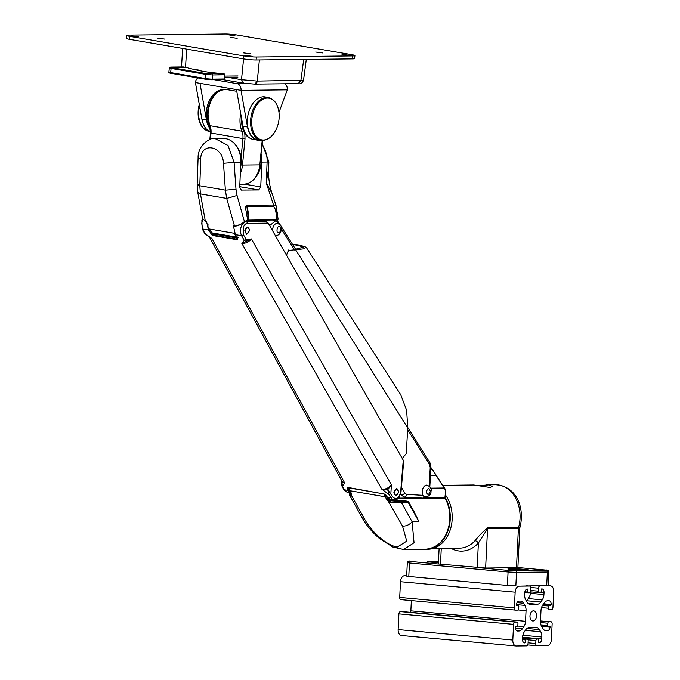 <?xml version="1.0" encoding="UTF-8"?>
<svg xmlns="http://www.w3.org/2000/svg" width="680" height="680" viewBox="0 0 680 680"><rect width="100%" height="100%" fill="white"/><g stroke="black" fill="none" stroke-linecap="round" stroke-linejoin="round"><path stroke-width="1.02" d="M511.598 569.517A10.353 0.518 2.8 0 0 522.606 570.129A10.353 0.518 2.8 0 0 528.59 569.95A10.353 0.518 2.8 0 0 524.9 569.373A10.353 0.518 2.8 0 0 513.902 568.76A10.353 0.518 2.8 0 0 507.917 568.939A10.353 0.518 2.8 0 0 511.598 569.517M438.464 561.62A10.353 0.518 2.8 0 0 427.644 561.612A10.353 0.518 2.8 0 0 431.332 562.19A10.353 0.518 2.8 0 0 438.413 562.658M519.299 586.152L529.414 586.033A2.252 1.445 -84.8 0 1 529.516 586.041A2.252 1.445 -84.8 0 1 530.757 588.268L530.604 591.26A1.496 0.96 -84.8 0 1 529.567 592.764L528.122 592.781A0.748 0.484 -84.8 0 1 527.68 592.042L527.79 589.721A0.671 0.433 95.2 0 0 527.391 589.05L527.34 589.05A3.748 2.405 95.2 0 0 524.748 592.815L524.654 594.779A7.497 4.803 95.2 0 0 525.81 600.049L527.093 602.191A7.497 4.803 95.2 0 0 530.077 604.333A7.497 4.803 95.2 0 0 530.391 604.341L537.251 604.265A7.497 4.803 95.2 0 0 540.77 602.038L542.266 599.862A7.497 4.803 95.2 0 0 543.932 594.558L544.034 592.603A3.748 2.405 95.2 0 0 541.96 588.897A3.748 2.405 95.2 0 0 541.807 588.888L541.756 588.888A0.671 0.433 95.2 0 0 541.288 589.568L541.178 591.88A0.748 0.484 -84.8 0 1 540.659 592.637L539.215 592.654A1.496 0.96 -84.8 0 1 539.146 592.654A1.496 0.96 -84.8 0 1 538.322 591.167L538.466 588.174A2.252 1.445 -84.8 0 1 540.022 585.913L550.145 585.803A6.001 3.842 -84.8 0 1 550.4 585.812A6.001 3.842 -84.8 0 1 553.707 591.744L552.942 607.452A2.252 1.445 -84.8 0 1 551.387 609.713L549.457 609.739A1.496 0.96 -84.8 0 1 549.389 609.731A1.496 0.96 -84.8 0 1 548.564 608.251L548.675 606.008A0.748 0.484 -84.8 0 1 549.193 605.251L550.689 605.234A0.671 0.433 95.2 0 0 551.157 604.554L551.157 604.486A3.748 2.405 95.2 0 0 549.091 600.771A3.748 2.405 95.2 0 0 548.93 600.771L547.672 600.78A7.497 4.803 95.2 0 0 544.153 603.015L542.657 605.183A7.497 4.803 95.2 0 0 540.991 610.495L540.464 621.137A7.497 4.803 95.2 0 0 541.62 626.416L542.904 628.558A7.497 4.803 95.2 0 0 545.895 630.692A7.497 4.803 95.2 0 0 546.21 630.708L547.468 630.692A3.748 2.405 95.2 0 0 550.06 626.926L550.06 626.85A0.671 0.433 95.2 0 0 549.661 626.178L548.173 626.195A0.748 0.484 -84.8 0 1 547.723 625.456L547.833 623.212A1.496 0.96 -84.8 0 1 548.87 621.707L550.8 621.682A2.252 1.445 -84.8 0 1 550.894 621.69A2.252 1.445 -84.8 0 1 552.135 623.909L551.369 639.625A6.001 3.842 -84.8 0 1 547.221 645.652L537.098 645.762A2.252 1.445 -84.8 0 1 537.005 645.762A2.252 1.445 -84.8 0 1 535.755 643.535L535.908 640.543A1.496 0.96 -84.8 0 1 536.945 639.038L538.39 639.021A0.748 0.484 -84.8 0 1 538.832 639.761L538.721 642.082A0.671 0.433 95.2 0 0 539.096 642.753L539.172 642.753A3.748 2.405 95.2 0 0 541.764 638.979L541.858 637.024A7.497 4.803 95.2 0 0 540.702 631.754L539.418 629.612A7.497 4.803 95.2 0 0 536.435 627.47A7.497 4.803 95.2 0 0 536.12 627.462L529.261 627.538A7.497 4.803 95.2 0 0 525.742 629.765L524.246 631.941A7.497 4.803 95.2 0 0 522.58 637.245L522.478 639.2A3.748 2.405 95.2 0 0 524.552 642.906A3.748 2.405 95.2 0 0 524.705 642.914L524.756 642.914A0.671 0.433 95.2 0 0 525.223 642.235L525.334 639.914A0.748 0.484 -84.8 0 1 525.852 639.166L527.306 639.149A1.496 0.96 -84.8 0 1 527.365 639.149A1.496 0.96 -84.8 0 1 528.19 640.628L528.045 643.629A2.252 1.445 -84.8 0 1 526.49 645.881L516.366 646A6.001 3.842 -84.8 0 1 516.111 645.991A6.001 3.842 -84.8 0 1 512.805 640.058L513.57 624.351A2.252 1.445 -84.8 0 1 515.125 622.09L517.055 622.064A1.496 0.96 -84.8 0 1 517.123 622.072A1.496 0.96 -84.8 0 1 517.947 623.552L517.837 625.795A0.748 0.484 -84.8 0 1 517.318 626.552L515.822 626.569A0.671 0.433 95.2 0 0 515.355 627.24L515.355 627.317A3.748 2.405 95.2 0 0 517.42 631.023A3.748 2.405 95.2 0 0 517.582 631.031L518.84 631.014A7.497 4.803 95.2 0 0 522.359 628.788L523.855 626.611A7.497 4.803 95.2 0 0 525.521 621.308L526.048 610.665A7.497 4.803 95.2 0 0 524.892 605.387L523.608 603.245A7.497 4.803 95.2 0 0 520.625 601.103A7.497 4.803 95.2 0 0 520.302 601.094L519.044 601.111A3.748 2.405 95.2 0 0 516.452 604.877L516.452 604.953A0.671 0.433 95.2 0 0 516.851 605.616L518.347 605.6A0.748 0.484 -84.8 0 1 518.789 606.347L518.678 608.591A1.496 0.96 -84.8 0 1 517.641 610.096L515.712 610.121A2.252 1.445 -84.8 0 1 515.619 610.113A2.252 1.445 -84.8 0 1 514.377 607.886L515.142 592.178A6.001 3.842 -84.8 0 1 519.299 586.152L546.703 585.488L547.366 572.024L516.511 572.373L515.856 585.837L507.416 585.463L508.07 571.999L409.453 562.998L408.791 576.462L507.416 585.463M408.791 576.462L406.657 576.121L407.32 562.658L409.453 562.998A1.496 0.96 -84.8 0 1 410.49 561.485L438.413 564.034M481.177 567.936L509.108 570.486A1.496 0.96 -84.8 0 0 508.07 571.999L516.511 572.373A1.496 1.147 -90.7 0 0 515.44 570.766L546.287 570.418A1.496 1.147 -90.7 0 1 547.366 572.024L548.769 571.897L548.114 585.361L546.703 585.488L550.145 585.803M442.833 485.333L473.713 484.985L489.897 487.45L492.354 486.506L488.716 484.908L478.881 485.571M487.688 527.85A3 2.295 89.3 0 0 487.552 528.708L485.622 568.046L516.477 567.698L518.398 528.36L487.552 528.708L478.388 543.023A3 1.488 42.2 0 0 474.971 540.744C478.992 535.67 483.233 531.369 487.688 527.85L518.542 527.493A31.501 24.131 -90.7 0 0 497.496 484.806A31.501 24.131 -90.7 0 0 495.601 484.738L486.633 484.831M485.622 568.046L438.353 563.983L439.118 548.377M519.809 528.233L520.005 527.017A6.001 1.411 16.1 0 1 518.542 527.493A3 2.295 89.3 0 0 518.398 528.36L519.809 528.233L517.88 567.571L516.477 567.698M536.537 615.867A5.1 3.264 -84.8 0 1 532.797 620.976A5.1 3.264 -84.8 0 1 529.975 615.935A5.1 3.264 -84.8 0 1 533.723 610.818A5.1 3.264 -84.8 0 1 536.537 615.867M401.693 635.537A6.001 3.842 -84.8 0 1 401.447 635.519A6.001 3.842 -84.8 0 1 398.131 629.595L398.905 613.879A2.252 1.445 -84.8 0 1 400.46 611.617L402.381 611.601A1.496 0.96 -84.8 0 1 402.45 611.601A1.496 0.96 -84.8 0 1 402.509 611.609M410.677 612.348A7.497 4.803 95.2 0 0 410.856 610.844L411.357 600.593M515.525 610.104L401.038 599.649A2.252 1.445 -84.8 0 1 400.945 599.649A2.252 1.445 -84.8 0 1 399.704 597.423L400.477 581.715A6.001 3.842 -84.8 0 1 404.625 575.679L406.683 575.663M438.438 562.139A9.002 0.451 2.8 0 0 429.488 562.003M438.43 562.335L433.339 562.36M526.711 570.154A9.002 0.451 2.8 0 0 524.016 569.823A9.002 0.451 2.8 0 0 509.762 569.33M522.716 570.129L513.604 569.687M526.405 601.043A22.499 14.416 95.2 0 0 531.054 592.815A0.748 0.484 95.2 0 0 530.952 591.906M267.435 98.073A21.157 13.464 99.7 0 0 251.821 119.204A21.157 13.464 99.7 0 0 263.406 140.02A21.157 13.464 99.7 0 0 275.723 130.356L275.723 130.356C278.681 124.508 279.743 118.329 278.902 111.818L278.902 111.818A21.157 13.464 99.7 0 0 267.435 98.073M278.902 111.818C277.678 103.955 274.227 99.229 268.566 97.639L265.412 96.985A21.752 13.846 99.7 0 0 263.508 96.798A21.752 13.846 99.7 0 0 247.571 117.504A21.752 13.846 99.7 0 0 258.051 139.842L261.248 140.284A21.641 13.779 99.7 0 0 262.548 140.361M427.108 485.154A6.001 3.817 99.7 0 0 422.238 491.113A6.001 3.817 99.7 0 0 425.076 496.978C429.199 496.375 431.179 494.496 431.001 491.334C431.757 488.852 430.457 486.795 427.108 485.154M203.873 128.605A21.157 13.464 -80.3 0 1 198.373 117.087A21.157 13.464 -80.3 0 1 198.373 117.079A21.157 13.464 -80.3 0 1 199.282 104.397M214.276 79.739L237.023 83.64A6.001 4.598 89.3 0 1 241.018 90.372L247.511 127.024A22.125 14.085 99.7 0 0 257.695 140.165A22.125 14.085 99.7 0 0 260.61 140.199M210.452 129.31A22.125 14.085 -80.3 0 1 206.465 119.978L199.971 83.326L195.406 82.543A6.001 4.598 89.3 0 1 197.948 77.919M284.861 83.767A6.001 4.598 89.3 0 1 287.291 89.845L278.978 112.446M199.971 83.326L241.018 90.372L287.291 89.845M195.406 82.543L201.909 119.195A22.125 14.085 99.7 0 0 210.528 131.929M236.453 89.59L242.955 126.242A22.125 14.085 99.7 0 0 253.138 139.383L257.695 140.165M210.656 127.67A21.752 13.846 -80.3 0 1 216.146 93.084M210.375 128.707A21.752 13.846 -80.3 0 1 207.663 105.069A21.752 13.846 -80.3 0 1 221.944 89.777M322.677 52.947L315.699 52.045L322.677 52.947M250.368 53.771L243.389 52.87L250.368 53.771M164.857 39.092L157.879 38.199L164.857 39.092M237.167 38.276L230.189 37.374L237.167 38.276M252.569 56.347L245.59 55.454L252.569 56.347M138.558 36.788L131.58 35.887L138.558 36.788M234.965 35.691L227.987 34.791L234.965 35.691M348.976 55.259L341.998 54.358L348.976 55.259M256.385 57.009A9.002 0.807 -174.5 0 1 243.763 55.896L129.752 36.337A9.002 0.807 -174.5 0 1 126.573 35.411A9.002 0.807 -174.5 0 1 128.698 35.096L225.097 34A9.002 0.807 -174.5 0 1 237.728 35.105L351.738 54.672A9.002 0.807 -174.5 0 1 354.909 55.598A9.002 0.807 -174.5 0 1 352.793 55.913L256.385 57.009L256.105 59.976L352.512 58.888A9.002 0.807 5.5 0 0 354.628 58.573L354.909 55.598M126.573 35.411L126.293 38.377A9.002 0.807 5.5 0 0 129.464 39.304L243.482 58.871A9.002 0.807 5.5 0 0 256.105 59.976M292.366 244.162L299.71 245.106L306.17 247.205L303.731 248.838L289.977 250.308C288.243 250.69 287.173 252.186 286.773 254.796L286.756 255.646M401.905 457.844L402.56 458.09L406.224 453.619L407.779 427.95L406.623 410.252L400.707 394.697L306.17 247.205M292.638 244.579L297.619 245.268L303.475 247.163L294.27 249.577M235.518 234.668L241.57 235.705C240.193 232.551 240.074 229.576 241.222 226.788C242.65 223.38 244.451 221.68 246.619 221.697L247.605 223.363C245.939 223.269 244.469 224.655 243.185 227.536L243.491 234.829L246.177 239.555L251.371 238.944L391.408 484.823L390.847 493.569L388.943 494.462L390.804 497.752L386.903 497.08A0.748 0.451 150.9 0 1 386.639 496.604M202.759 219.317L201.705 223.269L202.657 229.032L208.607 230.052M249.704 230.503L246.661 234.226L244.834 230.546L247.885 226.823L249.704 230.503M398.692 492.099L395.641 495.822L393.813 492.142L396.865 488.418L398.692 492.099M347.743 487.381L384.234 494.037L389.81 499.383A8.254 5.253 -80.3 0 1 386.903 497.08L385.704 494.615L385.883 495.244L384.132 493.952L347.642 487.688L347.115 488.597L348.075 488.163L347.999 487.39M398.387 497.683L394.264 500.114L391.748 498.992L390.804 497.752L392.725 496.876C396.27 500.242 398.905 498.644 400.63 492.065L400.477 491.878M400.63 492.065L403.129 461.813M350.761 492.668A8.254 5.253 -80.3 0 1 348.135 490.433L344.241 489.762A8.254 5.185 -79.7 0 0 347.055 492.048L343.697 489.421L347.089 492.056L350.769 492.685M343.697 489.421L341.675 485.256L341.861 481.873L342.44 486.481L341.878 486.047M348.007 487.815L349.851 491.037M247.18 221.391L245.319 221.391M403.435 460.521L268.26 223.176L247.605 223.363M208.004 224.357A8.254 5.253 99.7 0 0 208.998 230.121L211.573 234.736L213.078 235.595L237.023 239.708L237.618 238.612L237.158 239.207L237.618 238.612L235.221 234.617A8.254 5.253 -80.3 0 1 234.183 229.398M213.078 235.595L212.534 234.302L215.22 233.24M211.573 234.736L212.534 234.302L209.967 229.687M247.087 221.382L265.396 221.357L268.26 223.176M265.396 221.357L265.251 221.995L265.396 221.357M246.177 239.555L246.236 241.451L251.371 238.944A7.497 4.471 150.3 0 1 241.8 243.329L246.236 241.451L244.264 240.431L246.177 239.555M243.491 234.829L241.57 235.705L244.264 240.431L241.8 243.329L381.828 489.209L388.943 494.462L387.719 489.744L381.828 489.209A7.497 4.471 -29.7 0 0 391.408 484.823L387.719 489.744L392.725 496.876M237.023 239.708L237.796 239.241M344.233 489.762L342.44 486.481L344.599 482.825L341.861 481.873L341.793 480.853M205.887 234.532L209.075 236.453M209.415 236.835L205.207 233.725L202.121 228.684L201.875 220.133L202.53 218.688M394.366 492.159A3.077 1.955 -80.3 0 1 396.151 489.183A3.077 1.955 -80.3 0 1 398.225 490.696A3.077 1.955 -80.3 0 1 398.319 492.116A3.077 1.955 -80.3 0 1 397.638 494.122A3.077 1.955 -80.3 0 1 395.369 494.998A3.077 1.955 -80.3 0 1 394.366 492.159M240.593 166.889A21.752 16.66 -90.7 0 0 241.069 163.795A21.752 16.66 -90.7 0 0 234.039 143.174M247.401 212.254L246.9 205.343C244.417 208.156 244.783 201.875 247.537 219.487L247.665 220.167L244.417 221.561L237.056 195.492L235.994 189.278L234.09 162.427L240.788 162.35A22.508 17.238 -90.7 0 0 223.312 138.465L215.05 138.558L228.047 145.494L234.09 162.427L223.482 163.31L225.386 190.162L226.695 198.432L237.056 195.492M241.306 190.136L239.725 187.17L240.788 162.35M241.085 190.077L258.689 189.958L260.746 186.932L261.8 162.112A22.508 17.238 -90.7 0 0 261.171 154.691M242.267 223.652L242.318 223.303C239.199 225.471 236.58 226.355 234.464 225.939L226.695 198.432L200.447 193.928L197.693 191.862L202.478 218.441L205.309 220.932L200.447 193.928L199.793 185.776L197.166 184.161L198.101 157.803L200.719 159.409C200.421 141.772 222.853 145.163 223.482 163.31M247.537 219.487L248.175 218.033M247.163 220.864L248.795 219.844L247.393 212.202M248.719 219.478L248.608 216.631C248.259 211.429 247.613 208.131 246.678 206.72L273.317 206.414L273.547 205.045L276.165 205.981L272.034 193.443L266.22 182.835L268.575 168.564L268.863 161.917L267.104 162.053L266.22 182.835L273.547 205.045L246.9 205.343M242.318 223.303L244.417 221.561A0.748 0.484 49.1 0 1 244.341 222.079L244.341 222.079A0.748 0.484 49.1 0 1 244.035 222.156M210.145 232.177A7.497 4.777 -80.3 0 1 208.216 228.82L206.44 221.153L205.309 220.932A0.748 0.468 -79.1 0 0 205.632 221.331L202.478 218.441M234.863 226.338A0.748 0.484 98.6 0 1 234.812 226.338L234.812 226.338A0.748 0.484 98.6 0 1 234.464 225.939L233.342 225.769L235.127 233.435A7.497 4.777 -80.3 0 0 238.484 237.43M277.482 219.886L278.077 222.02M247.035 220.864A0.748 0.578 -92.1 0 0 247.665 220.167L248.319 219.606M273.317 206.414C274.924 207.459 275.901 210.35 276.25 215.084L276.649 219.512L277.831 219.249A0.748 0.722 78.9 0 1 277.262 219.903L277.262 219.903A0.748 0.722 78.9 0 1 277.049 219.912L276.054 219.98A0.748 0.578 -90.7 0 0 276.123 219.988L276.123 219.988A0.748 0.578 -90.7 0 0 276.649 219.512L248.786 219.827M233.69 226.168L234.812 226.338L242.446 223.695L247.783 220.15M276.811 219.938L277.27 221.331L277.296 219.929M275.102 235.186A6.001 3.817 99.7 0 0 275.468 235.272L276.233 235.339C278.553 235.493 280.245 233.809 281.299 230.299L281.308 227.588C281.639 226.176 280.364 224.8 277.5 223.448A6.001 3.817 99.7 0 0 277.058 223.414A6.001 3.817 99.7 0 0 272.603 230.792M443.946 487.339A0.748 0.476 147.8 0 1 444.142 487.993L436.186 475.677L430.466 475.745M431.018 468.41L432.284 469.285L445.689 489.855A0.748 0.476 -32.2 0 0 445.434 489.702M430.746 468.392L432.038 469.14L436.186 475.677M411.12 506.379L418.897 521.586L412.08 521.67L414.043 542.759L403.682 549.525L425.459 549.279A32.249 24.701 -90.7 0 0 449.608 521.237A32.249 24.701 -90.7 0 0 445.035 498.151L397.962 498.687M391.382 499.656L388.458 499.69L389.155 500.335L404.702 500.208L405.535 500.947M351.62 493.892L351.611 494.981L351.688 493.374L351.679 494.471L349.851 490.722A8.254 5.253 -80.3 0 1 348.933 487.976M349.596 490.221A0.748 0.451 -29.1 0 0 349.851 490.722L385.195 496.791L386.767 499.613L387.727 499.179L388.458 499.69L387.591 500.633L388.28 501.271L389.155 500.335L404.558 500.752L404.702 500.208L404.124 500.556L407.83 501.415L408.212 502.384L401.396 502.46L412.08 521.67A7.497 4.539 150.9 0 1 402.466 525.988L406.742 541.135L397.205 547.111C384.837 544.74 370.575 530.273 364.837 519.529A7.497 4.539 150.9 0 1 362.202 517.88L362.202 517.88C366.214 525.173 371.994 532.075 379.534 538.577L392.853 547.052L403.682 549.525M414.358 512.202L418.897 521.586L407.728 501.542L400.911 501.619A0.748 0.578 89.3 0 1 401.396 502.46L390.6 502.154L389.019 501.806L389.7 500.625M445.052 498.585L445.035 498.151A0.748 0.578 -90.7 0 1 444.924 497.615L424.855 497.837A0.748 0.578 89.3 0 0 424.966 498.381L425.059 497.292M420.818 497.335L420.325 498.431A0.748 0.578 -90.7 0 1 420.214 497.947M351.237 492.923L351.416 493.544L351.237 492.923M351.653 494.096L351.611 494.981M351.033 495.38L351.195 493.467L349.622 493.799L349.392 494.844L351.39 495.354L364.837 519.529M386.767 499.613L387.591 500.633M388.28 501.271L402.466 525.988M407.728 501.542L408.212 502.384M400.911 501.619L389.971 500.71L389.529 501.985M385.602 495.057L387.727 499.179L389.036 499.162M351.296 494.062L350.319 495.244M389.733 500.378A0.748 0.578 89.3 0 0 390.133 500.71L390.932 500.879L390.6 502.154M430.245 469.863L431.264 469.192L432.233 469.752L432.038 469.14M269.637 225.59L275.596 220.838M401.421 487.237L404.77 493.102A3 1.785 150.3 0 1 400.936 494.853L404.158 497.021A3 2.286 93.3 0 1 403.962 496.995M245.208 230.528A3.077 1.955 -80.3 0 1 247.001 227.553A3.077 1.955 -80.3 0 1 249.075 229.066A3.077 1.955 -80.3 0 1 249.16 230.486A3.077 1.955 -80.3 0 1 248.489 232.492A3.077 1.955 -80.3 0 1 246.22 233.368A3.077 1.955 -80.3 0 1 245.208 230.528M241.655 118.915A21.752 13.846 99.7 0 0 249.84 138.133M243.576 58.888L241.502 79.688L257.278 81.073L254.915 84.082M259.386 59.942L257.278 81.073L303.518 80.231C302.328 83.147 300.56 84.278 298.188 83.615L254.592 84.108L243.219 83.113L254.209 84.082M256.632 175.856A21.752 16.66 -90.7 0 0 261.12 163.566A21.752 16.66 -90.7 0 0 260.958 156.833M186.583 67.49A262.488 201.076 -90.7 0 0 221.085 73.406L206.091 73.576L171.641 67.66L186.583 67.49L183.311 66.929A0.748 0.578 -90.7 0 0 183.149 66.929M221.085 73.406L224.357 73.975A0.748 0.578 -90.7 0 1 224.859 74.809L224.451 78.974A0.748 0.578 89.3 0 1 223.814 79.62L211.794 79.755M237.915 77.129L224.621 77.282M198.126 69.097L192.822 69.156M224.731 76.092L238.034 75.939M224.859 74.809L212.679 74.953L205.615 74.332L206.142 73.576L224.357 73.975M183.311 66.929L171.131 67.065C169.651 67.116 169.813 67.32 171.641 67.66L171.054 68.4A5.049 0.451 -174.5 0 1 169.303 67.889L168.904 72.054A5.049 0.451 -174.5 0 0 170.689 72.573A0.748 0.476 99.7 0 0 171.096 73.312L205.487 79.212M205.615 74.332L206.091 73.576M224.451 78.974L212.279 79.118A5.049 0.451 -174.5 0 1 205.19 78.489L205.589 74.332L171.054 68.4M425.705 549.279A32.249 24.701 -90.7 0 0 425.944 549.279A32.249 24.701 -90.7 0 0 450.092 521.237A32.249 24.701 -90.7 0 0 445.119 497.445M425.944 549.279L427.873 549.253A32.249 24.701 -90.7 0 0 452.021 521.212A32.249 24.701 -90.7 0 0 445.366 494.87M546.287 570.418L545.742 570.069A1.496 0.96 -84.8 0 1 545.802 570.078A1.496 0.96 -84.8 0 1 545.87 570.087M545.742 570.069L517.88 567.528L545.802 570.078C547.587 569.806 548.573 570.418 548.769 571.897M509.108 570.486L515.44 570.766M407.32 562.658C407.864 561.246 408.714 560.745 409.853 561.136L409.938 561.136A1.496 1.147 -90.7 0 0 409.751 561.144M409.938 561.136L410.49 561.485M433.16 548.446L459.68 548.139A31.501 24.131 -90.7 0 0 474.971 540.744M477.181 567.673L478.388 543.023A34.502 26.427 89.3 0 1 450.831 548.241M441.269 548.352L440.487 564.323M400.46 611.617L515.125 622.09M513.57 624.351L398.905 613.879M402.381 611.601L517.055 622.064M518.84 631.014L516.792 630.827M515.372 628.15L522.359 628.788M517.794 626.059L523.855 626.611M410.856 610.844L525.521 621.308M518.075 609.935L526.048 610.665M516.468 604.622L524.892 605.387M517.029 602.65L523.608 603.245M399.704 597.423L514.377 607.886M515.142 592.178L400.477 581.715M406.674 575.866L404.625 575.679M529.414 586.033L525.98 585.726M529.762 604.29L530.391 604.341M528.096 603.432L537.251 604.265M526.652 600.746L540.77 602.038M528.25 598.587L542.266 599.862M530.851 593.36L543.932 594.558M544.034 592.603L541.059 592.331M530.697 587.469L538.466 588.174M538.322 591.167L530.646 590.469M536.579 585.599L540.022 585.913M551.157 604.486L543.617 603.798M545.581 630.649L546.21 630.708M547.468 630.692L544.969 630.462M541.467 626.144L550.06 626.926M548.87 621.707L540.481 620.942M536.902 645.745L527.722 644.912L537.005 645.762M528.088 642.838L535.755 643.535M528.079 639.829L535.908 640.543M522.58 637.228L541.764 638.979M541.858 637.024L522.843 635.29M525.342 630.351L540.702 631.754M526.915 628.465L539.418 629.612M512.805 640.058L398.131 629.595M539.087 592.645L530.494 591.855L539.146 592.654M541.501 607.606L548.564 608.251M551.157 604.554L543.567 603.865M541.424 626.059L550.06 626.85M547.833 623.212L540.481 622.54M522.554 637.721L536.945 639.038M527.306 639.149L522.504 638.707L527.365 639.149M528.096 592.781L524.773 592.476L528.062 592.773M527.79 589.721L526.116 589.568M542.495 605.438L548.675 606.008M550.689 605.234L543.099 604.545M547.723 625.456L540.914 624.835M538.424 639.021L522.563 637.577L538.39 639.021M523.2 642.048L525.223 642.235M525.852 639.166L522.495 638.86M524.892 591.787L527.68 592.042M543.005 604.69L549.193 605.251M541.187 625.566L548.106 626.195L541.187 625.566M522.478 639.659L525.334 639.914M268.566 97.639A21.641 13.779 99.7 0 0 266.671 97.453A21.641 13.779 99.7 0 0 250.818 118.048A21.641 13.779 99.7 0 0 261.248 140.284L262.675 140.369C268.005 140.02 272.349 136.68 275.723 130.356M426.445 491.478C428.094 487.637 429.377 487.619 430.296 491.436C428.638 495.295 427.354 495.312 426.445 491.478M199.274 104.32L198.373 117.087C199.597 124.942 203.04 129.668 208.709 131.266A21.641 13.779 -80.3 0 1 199.504 105.612M237.023 83.64L246.151 83.538M242.955 126.242L247.511 127.024M201.909 119.195L206.465 119.978M243.482 58.871L243.763 55.896M129.752 36.337L129.464 39.304M352.512 58.888L352.793 55.913M295.715 249.892L407.779 427.95M288.269 250.01L289.977 250.308M216.742 233.699A7.497 4.777 99.7 0 0 215.883 234.039L236.716 237.609M236.929 238L215.322 234.285L213.214 235.101L237.158 239.207L234.957 234.455M214.702 233.47A0.748 0.544 69 0 0 215.322 234.285A9.75 6.205 99.7 0 0 215.883 234.039A0.748 0.518 62.4 0 1 215.271 233.452M349.103 490A0.748 0.451 150.9 0 1 348.135 490.433L347.115 488.597M266.297 221.51L245.208 221.45M209.194 236.666L341.921 481.108A7.497 4.598 -28.5 0 0 344.599 482.825L211.752 238.17A7.497 4.598 151.5 0 1 209.21 236.682M200.719 159.409L199.793 185.776L225.454 190.17L235.994 189.278M261.8 162.112L267.104 162.053A22.508 17.238 -90.7 0 0 262.106 144.891M239.751 186.702L258.689 189.958M245.114 184.246L260.746 186.932M234.676 233.359L208.454 228.862M205.691 221.331A0.748 0.468 -79.1 0 1 205.632 221.331L206.516 221.501M276.25 215.084L277.517 213.035L275.757 211.182M277.27 221.331L273.453 220.32M277.262 219.903L248.744 220.294L276.054 219.98M278.477 232.73C276.089 233.809 276.862 225.751 279.047 226.78C281.444 225.692 280.661 233.758 278.477 232.73M398.505 498.142L419.407 497.904M445.672 490.28L444.933 497.531M425.459 549.279C439.025 547.74 447.134 538.381 449.786 521.212C450.508 512.822 448.987 505.155 445.221 498.219L445.689 489.855A0.748 0.476 -32.2 0 1 445.621 490.356L444.142 487.993L430.584 488.146M386.155 496.358A0.748 0.451 150.9 0 1 385.195 496.791A8.254 5.253 -80.3 0 1 384.276 494.046M243.465 130.84A1.496 0.816 157.1 0 1 241.944 131.206A12.002 7.641 -80.3 0 1 242.913 138.593L210.46 132.957L207.68 111.724C210.035 97.138 216.299 89.743 226.474 89.539L226.474 89.539A22.499 14.323 99.7 0 0 208.216 111.877A22.499 14.323 99.7 0 0 210.018 125.723L241.944 131.206A22.499 14.323 -80.3 0 1 240.133 117.351A22.499 14.323 -80.3 0 1 240.712 113.577M210.392 139.323L210.987 133.11A12.002 7.641 99.7 0 0 210.018 125.723A1.496 0.816 -22.9 0 1 209.482 125.375M244.808 133.467L245.012 138.78L242.488 165.07L259.837 164.874L262.2 140.361M245.012 138.78L242.913 138.593L241.034 158.083M262.539 140.369L259.837 164.874A22.499 17.238 -90.7 0 1 242.989 184.433L239.845 184.475M240.932 164.968L242.488 165.07A22.499 17.238 89.3 0 1 240.312 173.502M407.677 429.76L429.556 464.534A3 1.844 -32.2 0 0 429.837 462.57L430.958 467.432L429.811 486.787M295.707 249.458L279.37 223.516A3 1.844 147.8 0 1 279.539 224.408M281.426 229.177L294.517 249.976M429.556 464.534L430.227 467.611L430.958 467.432M271.762 229.322L272.629 229.355M404.77 493.102L406.598 494.385L422.977 495.337M429.131 486.089L430.227 467.611M424.889 496.944A3 2.286 93.3 0 1 422.951 498.108L422.951 498.108A3 2.286 93.3 0 1 422.748 498.083M406.598 494.385A3 2.286 93.3 0 1 404.158 497.021L422.951 498.108L426.445 496.995M400.588 494.233L400.936 494.853M257.278 81.073A3.604 2.754 89.3 0 1 254.592 84.108M186.618 49.113L185.546 67.311M227.299 77.248L241.502 79.688L243.482 83.138M303.697 59.441L300.875 80.58L298.188 83.615M171.691 67.668L171.088 68.408L170.689 72.573L205.19 78.489A0.748 0.476 99.7 0 0 205.598 79.228L211.633 79.764A0.748 0.578 89.3 0 0 212.279 79.118L212.679 74.953L212.177 74.111M520.005 527.017C524.688 509.082 517.573 486.234 495.601 484.738M400.945 599.649L515.619 610.113M526.023 585.718L529.516 586.041M546.831 585.488L550.4 585.812M401.447 635.519L516.111 645.991M402.45 611.601L517.123 622.072M208.709 131.266L209.329 131.393M389.81 499.383L393.762 500.063M403.707 461.431L400.996 492.014L399.083 497.42C399.33 498.423 397.57 499.307 393.805 500.072M265.319 221.349L247.146 221.382M341.793 480.335L341.581 482.97M204.671 233.384L202.121 228.684M398.225 490.696L398.115 490.246M197.693 191.862L197.166 184.161M215.05 138.558C212.118 136.722 197.582 144.27 198.101 157.803M262.233 143.565L268.863 161.917M277.049 219.963L278.069 219.079L276.165 205.981M272.034 193.452C269.382 185.359 268.226 177.064 268.575 168.564M211.718 232.84L236.419 237.082M348.687 487.934L351.262 494.36M362.202 517.88L349.392 494.844M404.566 500.769L408.612 501.865L414.409 512.287M236.759 91.298L226.474 89.539M210.46 132.957L209.831 139.51M260.194 164.823C258.383 176.766 252.654 183.303 242.989 184.433M407.804 427.567L429.837 462.57M279.37 223.516L275.553 220.83M249.075 229.066L248.965 228.625M181.534 66.938L182.623 48.433M243.219 83.113L222.955 79.636M303.518 80.231L306.298 59.407M223.89 79.628L205.547 79.228L171.037 73.304C169.303 73.066 168.589 72.65 168.904 72.054M183.234 66.921L171.054 67.056L169.303 67.889"/></g></svg>
